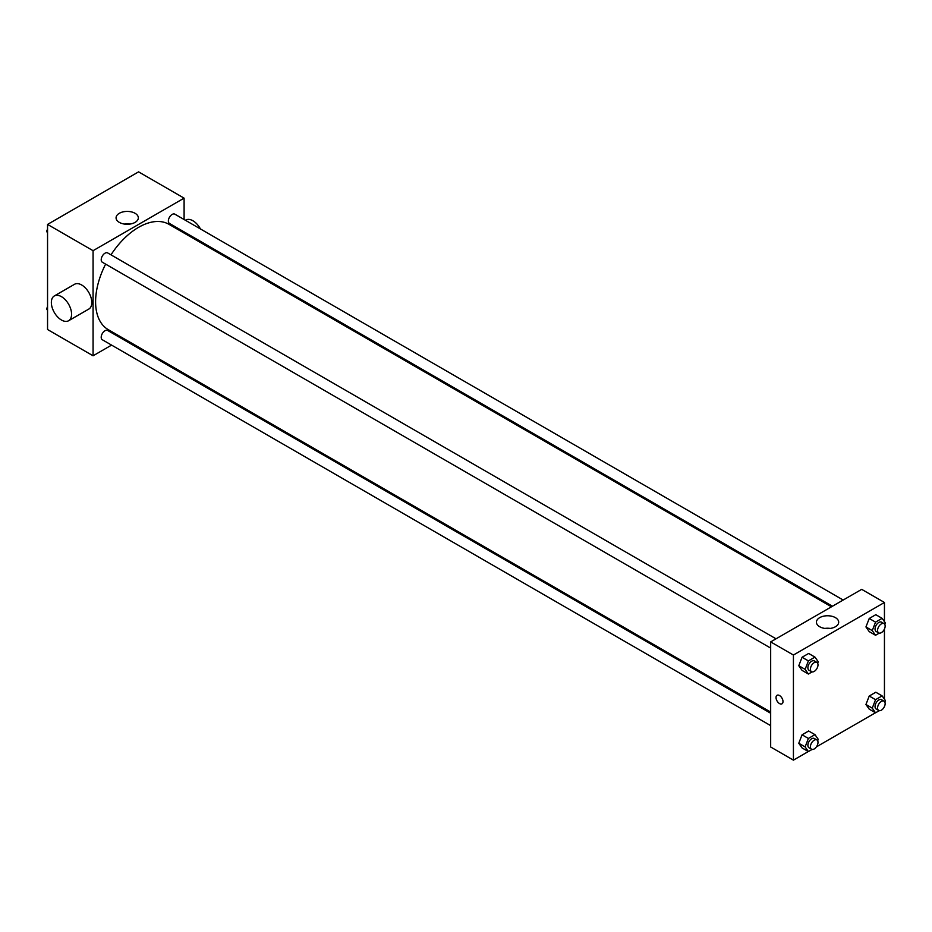 <?xml version="1.0" encoding="UTF-8"?>
<svg xmlns="http://www.w3.org/2000/svg" width="932" height="932" viewBox="0 0 932 932"><rect width="100%" height="100%" fill="white"/><g stroke="black" fill="none" stroke-linecap="round" stroke-linejoin="round"><path stroke-width="1.4" d="M111.572 345.108L93.072 355.791L47.555 329.52L47.555 224.414L138.577 171.861L184.093 198.143L184.093 219.509M123.304 338.339L122.302 338.91M105.619 264.129A60.79 35.09 120 0 0 95.6 301.782A60.79 35.09 120 0 0 108.182 329.602L770.671 712.083M831.449 606.802L168.972 224.321A60.79 35.09 120 0 0 110.99 254.844M184.093 231.893L184.093 233.047M93.072 355.791L93.072 250.685L184.093 198.143M843.18 600.033L174.832 214.162A5.359 3.099 120 0 0 170.707 215.595A5.359 3.099 120 0 0 168.366 221A5.359 3.099 120 0 0 169.473 223.447L832.462 606.219M770.671 713.248L107.681 330.476A5.359 3.099 120 0 0 103.545 331.909A5.359 3.099 120 0 0 101.204 337.314A5.359 3.099 120 0 0 102.322 339.761L770.671 725.632M770.671 648.089L102.322 262.218A5.359 3.099 -60 0 1 102.322 256.032A5.359 3.099 -60 0 1 107.681 252.933L776.03 638.804M93.072 250.685L47.555 224.414M119.331 222.387A11.137 6.431 180 0 1 116.069 217.843A11.137 6.431 180 0 1 127.195 211.413A11.137 6.431 180 0 1 138.332 217.843A11.137 6.431 180 0 1 131.459 223.785A11.137 6.431 180 0 1 119.331 222.387M54.312 295.957L74.537 284.283A14.306 8.26 60 0 1 85.558 288.116A14.306 8.26 60 0 1 91.802 302.504A14.306 8.26 60 0 1 88.843 309.051L68.618 320.736A14.306 8.26 60 0 1 54.312 312.476A14.306 8.26 60 0 1 54.312 295.957A14.306 8.26 60 0 1 65.333 299.789A14.306 8.26 60 0 1 71.578 314.189A14.306 8.26 60 0 1 68.618 320.736M201.755 243.252A14.306 8.26 -120 0 0 202.244 242.378M200.438 228.946A14.306 8.26 -120 0 0 185.783 220.057L185.41 220.267M124.504 224.076A11.137 6.431 180 0 1 129.898 224.076M808.312 751.542L793.423 760.139L770.671 746.998L770.671 641.903L861.692 589.35L884.445 602.48L884.445 621.656M884.445 706.572L883.571 708.099M875.474 712.77L816.409 746.87M869.23 631.616L865.944 626.945L869.23 618.487L875.8 614.689L869.23 618.487L865.944 626.945L869.23 631.616L875.544 635.274L872.259 630.591L875.544 622.133L882.115 618.335L885.4 623.007L884.829 624.487M802.068 747.93L798.782 743.258L802.068 734.8L808.638 731.003L802.068 734.8L798.782 743.258L802.068 747.93L808.394 751.576L805.108 746.905L808.394 738.447L814.964 734.649L818.249 739.321L817.679 740.8M884.445 629.03L884.445 699.198M793.423 760.139L793.423 655.033L884.445 602.48M869.23 709.159L865.944 704.487L869.23 696.029L875.8 692.231L869.23 696.029L865.944 704.487L869.23 709.159L875.544 712.817L872.259 708.134L875.544 699.676L882.115 695.878L885.4 700.549L884.829 702.029M802.068 670.388L798.782 665.716L802.068 657.258L808.638 653.46L802.068 657.258L798.782 665.716L802.068 670.388L808.394 674.034L805.108 669.362L808.394 660.904L814.964 657.107L818.249 661.778L817.679 663.258M793.423 655.033L770.671 641.903M819.682 626.735A11.137 6.431 180 0 1 816.42 622.192A11.137 6.431 180 0 1 827.558 615.761A11.137 6.431 180 0 1 838.683 622.192A11.137 6.431 180 0 1 831.822 628.133A11.137 6.431 180 0 1 819.682 626.735M782.997 701.563A4.916 2.843 60 0 1 781.971 703.811A4.916 2.843 60 0 1 777.055 700.981A4.916 2.843 60 0 1 777.055 695.295A4.916 2.843 60 0 1 780.853 696.612A4.916 2.843 60 0 1 782.997 701.563M781.983 703.811A4.916 2.843 60 0 1 777.055 700.981A4.916 2.843 60 0 1 777.055 695.295M824.855 628.424A11.137 6.431 180 0 1 830.249 628.424M812.11 671.89L808.394 674.034M816.886 662.384L814.358 660.928A5.359 3.099 120 0 0 810.223 662.372A5.359 3.099 120 0 0 807.881 667.766A5.359 3.099 120 0 0 808.999 670.224L811.527 671.681A5.359 3.099 120 0 0 816.886 668.582A5.359 3.099 120 0 0 816.886 662.384A5.359 3.099 120 0 0 812.751 663.829A5.359 3.099 120 0 0 810.409 669.223A5.359 3.099 120 0 0 811.527 671.681M805.108 669.362L798.782 665.716M808.394 660.904L802.068 657.258M814.964 657.107L808.638 653.46M879.26 633.119L875.544 635.274M884.037 623.625L881.509 622.157A5.359 3.099 120 0 0 877.385 623.601A5.359 3.099 120 0 0 875.043 628.995A5.359 3.099 120 0 0 876.15 631.453L878.678 632.91A5.359 3.099 120 0 0 884.037 629.811A5.359 3.099 120 0 0 884.037 623.625A5.359 3.099 120 0 0 879.913 625.057A5.359 3.099 120 0 0 877.571 630.451A5.359 3.099 120 0 0 878.678 632.91M872.259 630.591L865.944 626.945M875.544 622.133L869.23 618.487M882.115 618.335L875.8 614.689M812.11 749.433L808.394 751.576M816.886 739.926L814.358 738.47A5.359 3.099 120 0 0 810.223 739.915A5.359 3.099 120 0 0 807.881 745.309A5.359 3.099 120 0 0 808.999 747.767L811.527 749.223A5.359 3.099 120 0 0 816.886 746.124A5.359 3.099 120 0 0 816.886 739.926A5.359 3.099 120 0 0 812.751 741.371A5.359 3.099 120 0 0 810.409 746.765A5.359 3.099 120 0 0 811.527 749.223M805.108 746.905L798.782 743.258M808.394 738.447L802.068 734.8M814.964 734.649L808.638 731.003M879.26 710.662L875.544 712.817M884.037 701.167L881.509 699.699A5.359 3.099 120 0 0 877.385 701.144A5.359 3.099 120 0 0 875.043 706.538A5.359 3.099 120 0 0 876.15 708.996L878.678 710.452A5.359 3.099 120 0 0 884.037 707.353A5.359 3.099 120 0 0 884.037 701.167A5.359 3.099 120 0 0 879.913 702.6A5.359 3.099 120 0 0 877.571 707.994A5.359 3.099 120 0 0 878.678 710.452M872.259 708.134L865.944 704.487M875.544 699.676L869.23 696.029M882.115 695.878L875.8 692.231M47.555 232.802L46.6 231.451L47.555 228.981M49.839 223.097L56.526 219.23M47.555 231.998L46.6 231.451M116.989 184.326L123.688 180.459M47.555 310.344L46.6 308.993L47.555 306.523M47.555 309.541L46.6 308.993"/></g></svg>
